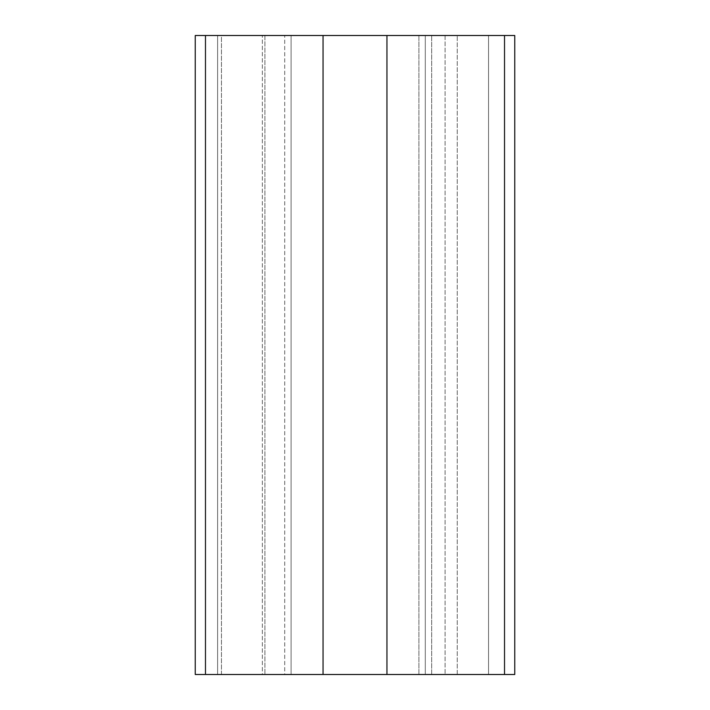 <?xml version="1.0" encoding="UTF-8"?>
<svg xmlns="http://www.w3.org/2000/svg" width="710" height="710" viewBox="0 0 710 710"><rect width="100%" height="100%" fill="white"/><g stroke="black" fill="none" stroke-linecap="round" stroke-linejoin="round"><path stroke-width="0.53" stroke-dasharray="3.55 2.66" d="M425.29 35.5L425.29 674.5L425.29 35.5L425.29 674.5L425.29 35.5L457.24 35.5L431.68 35.5L431.68 674.5L457.24 674.5L431.68 674.5L431.68 35.5L284.71 35.5L284.71 674.5L431.68 674.5L284.71 674.5L284.71 35.5L425.29 35.5M504.526 35.5L386.95 35.5L418.9 35.5L386.95 35.5L386.95 674.5L514.75 674.5L514.75 35.5L504.526 35.5L504.526 674.5M205.474 35.5L323.05 35.5L323.05 674.5L195.25 674.5L217.615 674.5L195.25 674.5L195.25 35.5L205.474 35.5L205.474 674.5M323.05 35.5L323.05 674.5L291.1 674.5L291.1 35.5L323.05 35.5L291.1 35.5L291.1 674.5L418.9 674.5L386.95 674.5L418.9 674.5L418.9 35.5L291.1 35.5L323.05 35.5L323.05 674.5M386.95 35.5L386.95 674.5L418.9 674.5L418.9 35.5L418.9 674.5L418.9 35.5L386.95 35.5L386.95 674.5M195.25 35.5L195.25 674.5L195.25 35.5L217.615 35.5L195.25 35.5M445.099 35.5L445.099 674.5L488.551 674.5L445.099 674.5L488.551 674.5L445.099 674.5L445.099 35.5L488.551 35.5L488.551 674.5L488.551 35.5L445.099 35.5M221.449 674.5L264.901 674.5L221.449 674.5L264.901 674.5L221.449 674.5L221.449 35.5L264.901 35.5L264.901 674.5L264.901 35.5L221.449 35.5L221.449 674.5M262.345 674.5L217.615 674.5L262.345 674.5L262.345 35.5L262.345 674.5M217.615 35.5L217.615 674.5L217.615 35.5L217.615 674.5L217.615 35.5L262.345 35.5L217.615 35.5M291.1 35.5L291.1 674.5L291.1 35.5M457.24 674.5L457.24 35.5L457.24 674.5M221.449 35.5L264.901 35.5L221.449 35.5"/><path stroke-width="1.06" d="M504.526 35.5L514.75 35.5L514.75 674.5L386.95 674.5L386.95 35.5L504.526 35.5L504.526 674.5M386.95 35.5L323.05 35.5L323.05 674.5L386.95 674.5M323.05 674.5L195.25 674.5L195.25 35.5L205.474 35.5L205.474 674.5M323.05 35.5L205.474 35.5"/></g></svg>
